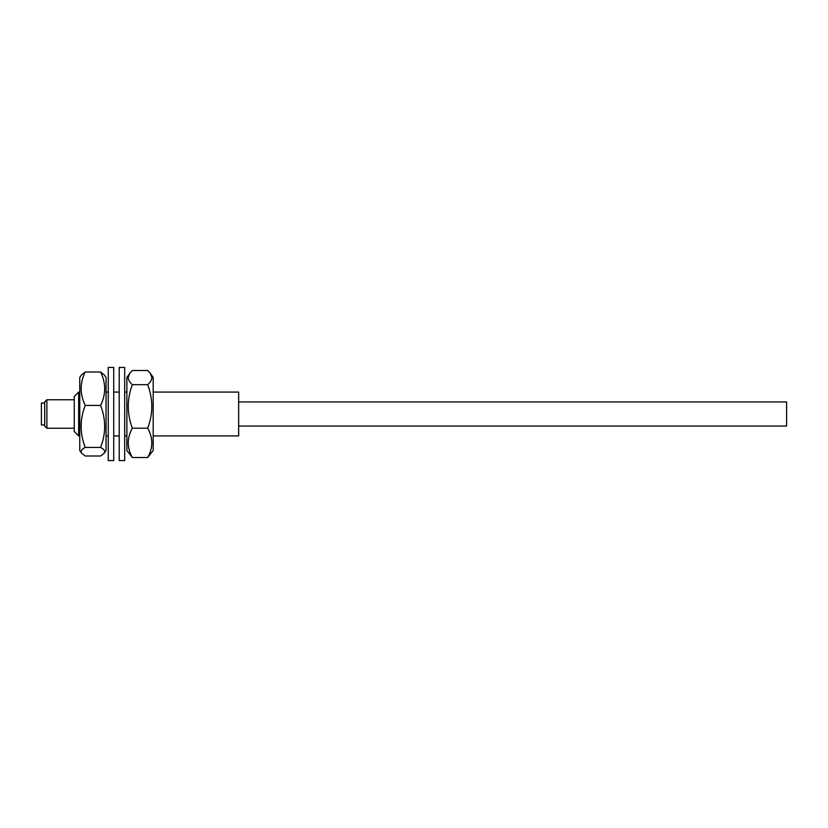 <?xml version="1.0" encoding="UTF-8"?>
<svg xmlns="http://www.w3.org/2000/svg" width="828" height="828" viewBox="0 0 828 828"><rect width="100%" height="100%" fill="white"/><g stroke="black" fill="none" stroke-linecap="round" stroke-linejoin="round"><path stroke-width="1.24" d="M46.875 428.242L44.691 426.058L44.691 401.942L46.875 399.758L46.875 428.242L74.272 428.242M74.272 431.533L74.272 396.467L78.66 392.079L78.66 435.921L74.272 431.533M153.18 392.079L238.661 392.079L238.661 435.921L153.18 435.921M126.881 392.079L124.686 392.079M119.211 392.079L113.726 392.079M108.251 392.079L106.056 392.079M79.757 392.079L78.66 392.079M126.881 435.921L124.686 435.921M119.211 435.921L113.726 435.921M108.251 435.921L106.056 435.921M79.757 435.921L78.66 435.921M46.875 399.758L74.272 399.758M44.691 403.039L41.4 403.039L41.4 424.961L44.691 424.961M81.589 453.175L79.757 450.556L79.757 377.444L81.589 374.825L85.232 372C79.778 383.085 79.778 394.231 85.232 405.43C79.778 419.361 79.778 433.354 85.232 447.43C82.593 448.807 81.206 450.235 81.072 451.715L81.589 453.175L85.232 456L100.581 456L104.224 453.175L104.742 451.715C104.607 450.235 103.221 448.807 100.581 447.43C106.036 433.499 106.036 419.506 100.581 405.43C106.036 394.345 106.036 383.198 100.581 372L104.224 374.825L106.056 377.444L106.056 450.556L104.224 453.175M100.581 372L85.232 372M100.581 405.43L85.232 405.43M100.581 447.43L85.232 447.43M113.726 367.425L113.726 460.575L108.251 460.575L108.251 367.425L113.726 367.425M124.686 367.425L124.686 460.575L119.211 460.575L119.211 367.425L124.686 367.425M126.881 379.359L126.881 377.444L129.685 373.428L128.195 377.578C128.33 380.031 129.717 382.401 132.356 384.678C126.901 399.106 126.901 413.617 132.356 428.2C126.901 437.919 126.901 447.689 132.356 457.511L126.881 450.556L126.881 379.359M150.375 373.428L153.18 377.444L153.18 450.556L147.705 457.511C153.159 447.793 153.159 438.022 147.705 428.2C153.159 413.762 153.159 399.262 147.705 384.678C150.344 382.401 151.731 380.031 151.866 377.578L150.375 373.428L147.705 370.489L132.356 370.489L129.685 373.428M147.705 384.678L132.356 384.678M147.705 428.2L132.356 428.2M147.705 457.511L132.356 457.511M238.661 401.942L786.6 401.942L786.6 426.058L238.661 426.058"/></g></svg>

